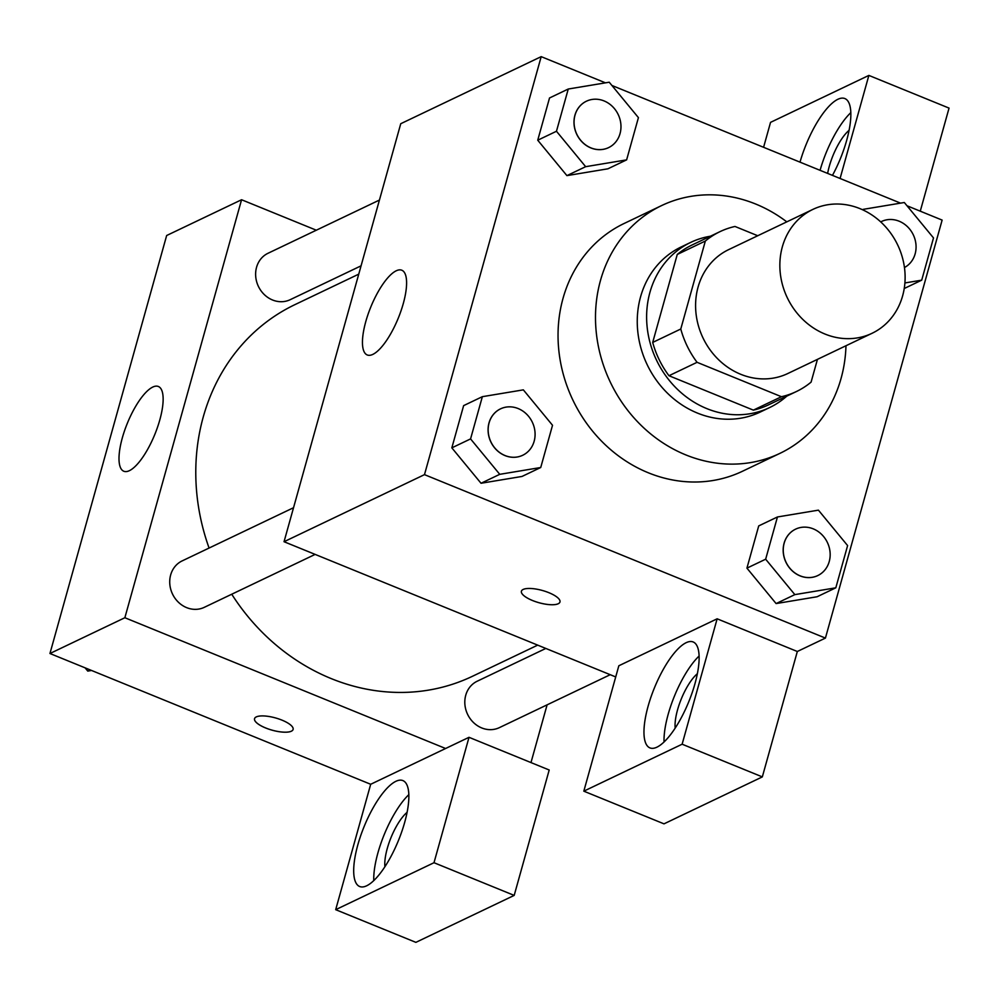 <?xml version="1.0" encoding="UTF-8"?>
<svg xmlns="http://www.w3.org/2000/svg" width="999" height="999" viewBox="0 0 999 999"><rect width="100%" height="100%" fill="white"/><g stroke="black" fill="none" stroke-linecap="round" stroke-linejoin="round"><path stroke-width="1.5" d="M859.989 208.641A68.644 61.176 -115.5 0 1 904.782 270.342A68.644 61.176 -115.5 0 1 872.077 333.279A68.644 61.176 -115.5 0 1 787.274 297.702A68.644 61.176 -115.5 0 1 812.899 209.39A68.644 61.176 -115.5 0 1 859.989 208.641M872.077 333.279L787.799 373.526A68.644 61.176 -115.5 0 1 703.009 337.949A68.644 61.176 -115.5 0 1 728.633 249.638L812.899 209.39M796.403 391.533L768.306 404.957A88.599 78.971 -115.5 0 1 753.358 410.127L668.968 375.724A88.599 78.971 -115.5 0 1 652.697 342.432L677.26 254.458L705.344 241.034L680.781 329.008A88.599 78.971 -115.5 0 0 697.065 362.312L781.443 396.715A88.599 78.971 -115.5 0 0 796.403 391.533A88.599 78.971 -115.5 0 0 811.088 382.13L817.444 359.378M757.741 235.739L734.989 226.461A88.599 78.971 -115.5 0 0 720.029 231.631A88.599 78.971 -115.5 0 0 705.344 241.034M677.26 254.458A88.599 78.971 -115.5 0 1 691.945 245.055L720.029 231.631M710.414 236.226A91.533 81.581 64.5 0 0 690.684 242.407A91.533 81.581 64.5 0 0 656.518 360.164A91.533 81.581 64.5 0 0 769.567 407.592A91.533 81.581 64.5 0 0 786.787 396.128M769.567 407.592L760.214 412.063A91.533 81.581 -115.5 0 1 647.152 364.635A91.533 81.581 -115.5 0 1 681.318 246.878L690.684 242.407M652.697 342.432L680.781 329.008M753.358 410.127L781.443 396.715M668.968 375.724L697.065 362.312M845.978 345.754A137.288 122.365 -115.5 0 1 779.932 453.359A137.288 122.365 -115.5 0 1 610.339 382.205A137.288 122.365 -115.5 0 1 661.6 205.582A137.288 122.365 -115.5 0 1 755.781 204.071A137.288 122.365 -115.5 0 1 786.8 221.865M779.932 453.359L742.482 471.253A137.288 122.365 -115.5 0 1 572.889 400.099A137.288 122.365 -115.5 0 1 624.138 223.476L661.6 205.582M605.469 82.842L541.196 56.643L424.488 474.637L825.424 638.086L942.132 220.092L907.005 205.769M900.549 203.134L611.912 85.464M777.447 516.97L758.716 525.911L746.927 568.144L776.111 603.571L817.095 596.753L835.813 587.812L847.614 545.579L818.418 510.152L777.447 516.97L765.659 559.203L794.842 594.617L835.813 587.812M482.355 396.678L463.636 405.619L451.835 447.852L481.031 483.266L522.002 476.448L540.734 467.507L552.522 425.274L523.339 389.86L482.355 396.678L470.566 438.911L499.75 474.325L540.734 467.507M568.256 89.023L549.525 97.977L537.737 140.21L566.92 175.624L607.904 168.806L626.623 159.865L638.423 117.632L609.228 82.218L568.256 89.023L556.468 131.256L585.651 166.683L626.623 159.865M523.139 589.46A20.017 6.356 15.6 0 1 545.716 591.508A20.017 6.356 15.6 0 1 559.964 601.997A20.017 6.356 15.6 0 1 538.973 602.722A20.017 6.356 15.6 0 1 521.403 591.221A20.017 6.356 15.6 0 1 523.139 589.46M717.145 618.806L682.13 744.205L583.816 791.171L618.831 665.771L717.145 618.806L797.327 651.498L825.424 638.086M541.196 56.643L400.749 123.714L284.041 541.72L424.488 474.637M284.041 541.72L615.709 676.935M521.403 591.221A20.017 6.356 -164.4 0 0 538.985 602.709A20.017 6.356 -164.4 0 0 559.977 601.985M694.954 683.741A57.205 18.531 112.2 0 1 649.949 747.901A57.205 18.531 112.2 0 1 654.395 687.936A57.205 18.531 112.2 0 1 693.144 641.957A57.205 18.531 112.2 0 1 694.954 683.741M699.1 656.018A57.205 18.531 -67.8 0 0 664.048 742.007M675.187 728.134A34.328 11.114 112.2 0 1 697.364 673.726M583.816 791.171L663.998 823.85L762.324 776.897L682.13 744.205M797.327 651.498L762.324 776.897M403.259 303.646A45.767 14.823 112.2 0 1 367.245 354.97A45.767 14.823 112.2 0 1 370.804 306.993A45.767 14.823 112.2 0 1 401.798 270.217A45.767 14.823 112.2 0 1 403.259 303.646M800.012 162.15A57.205 18.531 112.2 0 1 844.867 98.564A57.205 18.531 112.2 0 1 846.677 140.347A57.205 18.531 112.2 0 1 832.467 175.387M840.084 178.484L868.868 75.412L770.541 122.365L763.586 147.303M850.823 112.625A57.205 18.531 -67.8 0 0 820.067 170.33M827.634 173.414A34.328 11.114 112.2 0 1 849.075 130.332M868.868 75.412L949.05 108.104L920.266 211.176M537.699 645.129L472.427 676.298A205.944 183.541 -115.5 0 1 231.743 594.23M209.078 548.051A205.944 183.541 -115.5 0 1 294.93 304.633L358.741 274.151M379.433 200.062L267.994 253.284A25.724 22.927 64.5 0 0 255.744 276.86A25.724 22.927 64.5 0 0 272.527 299.987A25.724 22.927 64.5 0 0 290.172 299.7L361.064 265.834M610.227 674.7L499.35 727.647A25.724 22.927 -115.5 0 1 467.582 714.31A25.724 22.927 -115.5 0 1 477.185 681.231L545.829 648.438M315.147 554.395L204.271 607.342A25.724 22.927 -115.5 0 1 172.502 594.018A25.724 22.927 -115.5 0 1 182.105 560.926L293.531 507.717M547.102 704.844L530.981 762.587M316.308 230.207L241.571 199.738L124.863 617.732L445.604 748.501L469.018 737.312L434.003 862.711L335.689 909.677L370.691 784.277L445.604 748.501M469.018 737.312L549.2 770.004L514.185 895.404L415.871 942.357L335.689 909.677M384.915 866.757A34.328 11.114 112.2 0 1 407.093 812.349M408.828 794.642A57.205 18.531 -67.8 0 0 373.776 880.643M404.682 822.377A57.205 18.531 112.2 0 1 359.69 886.525A57.205 18.531 112.2 0 1 364.123 826.56A57.205 18.531 112.2 0 1 402.872 780.581A57.205 18.531 112.2 0 1 404.682 822.377M434.003 862.711L514.185 895.404M241.571 199.738L166.658 235.514L49.95 653.508L370.691 784.277M129.408 470.666A45.767 14.823 112.2 0 1 123.801 471.241A45.767 14.823 112.2 0 1 127.348 423.264A45.767 14.823 112.2 0 1 158.354 386.488A45.767 14.823 112.2 0 1 157.542 427.16A45.767 14.823 112.2 0 1 129.408 470.666M49.95 653.508L124.863 617.732M256.281 716.907A20.017 6.356 15.6 0 1 278.846 718.968A20.017 6.356 15.6 0 1 293.107 729.445A20.017 6.356 15.6 0 1 272.115 730.182A20.017 6.356 15.6 0 1 254.545 718.668A20.017 6.356 15.6 0 1 256.281 716.907M254.545 718.668A20.017 6.356 -164.4 0 0 272.115 730.157A20.017 6.356 -164.4 0 0 293.107 729.432M85.077 667.832L87.762 671.091L91.533 670.466M87.762 671.091L90.197 669.917M608.566 147.64A25.724 22.927 -115.5 0 1 608.528 147.652A25.724 22.927 -115.5 0 1 576.76 134.328A25.724 22.927 -115.5 0 1 586.363 101.236A25.724 22.927 -115.5 0 1 586.401 101.224A25.724 22.927 -115.5 0 1 604.07 100.924A25.724 22.927 -115.5 0 1 620.854 124.038A25.724 22.927 -115.5 0 1 608.603 147.615A25.724 22.927 -115.5 0 1 576.835 134.291A25.724 22.927 -115.5 0 1 586.438 101.199L586.363 101.236M549.525 97.977L537.737 140.21L566.92 175.624L585.651 166.683M566.92 175.624L607.904 168.806M537.737 140.21L556.468 131.256M522.664 455.282A25.724 22.927 -115.5 0 1 522.627 455.294A25.724 22.927 -115.5 0 1 490.859 441.97A25.724 22.927 -115.5 0 1 500.462 408.878A25.724 22.927 -115.5 0 1 500.499 408.866M463.636 405.619L451.835 447.852L481.031 483.266L499.75 474.325M481.031 483.266L522.002 476.448M451.835 447.852L470.566 438.911M518.181 408.566A25.724 22.927 -115.5 0 1 534.964 431.68A25.724 22.927 -115.5 0 1 522.702 455.269A25.724 22.927 -115.5 0 1 490.934 441.933A25.724 22.927 -115.5 0 1 500.536 408.853A25.724 22.927 -115.5 0 1 518.181 408.566M904.907 282.954L921.715 280.157L933.503 237.924L904.32 202.51L863.336 209.328L863.148 210.027M881.443 221.541L881.518 221.503A25.724 22.927 -115.5 0 0 880.718 221.903A25.724 22.927 -115.5 0 1 881.443 221.541A25.724 22.927 -115.5 0 1 881.48 221.516A25.724 22.927 -115.5 0 1 899.162 221.216A25.724 22.927 -115.5 0 1 915.896 243.856A25.724 22.927 -115.5 0 1 904.457 267.532M904.232 288.511L921.715 280.157M862.512 209.728L863.336 209.328M817.794 575.561A25.724 22.927 -115.5 0 1 786.026 562.237A25.724 22.927 -115.5 0 1 795.616 529.145A25.724 22.927 -115.5 0 1 813.261 528.858A25.724 22.927 -115.5 0 1 830.044 551.985A25.724 22.927 -115.5 0 1 817.794 575.561L817.719 575.599A25.724 22.927 -115.5 0 1 817.719 575.599A25.724 22.927 -115.5 0 1 785.951 562.275A25.724 22.927 -115.5 0 1 795.541 529.183A25.724 22.927 -115.5 0 1 795.579 529.17M758.716 525.911L746.927 568.144L776.111 603.571L794.842 594.617M776.111 603.571L817.095 596.753M746.927 568.144L765.659 559.203"/></g></svg>
